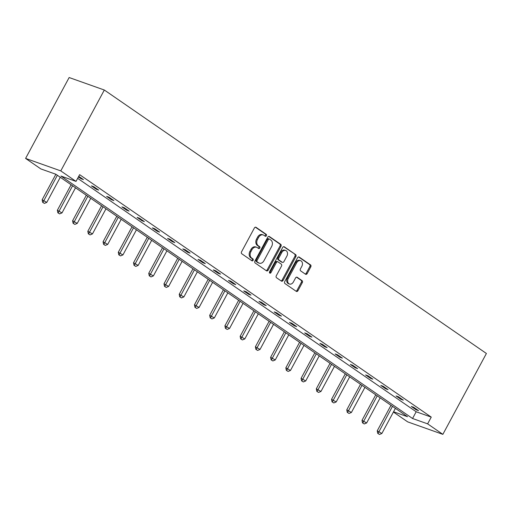 <?xml version="1.0" encoding="UTF-8"?>
<svg xmlns="http://www.w3.org/2000/svg" width="512" height="512" viewBox="0 0 512 512"><rect width="100%" height="100%" fill="white"/><g stroke="black" fill="none" stroke-linecap="round" stroke-linejoin="round"><path stroke-width="0.77" d="M266.406 235.744A1.062 0.8 109.5 0 0 266.234 234.355L256.051 227.328A1.517 1.146 109.5 0 0 255.846 227.226A1.517 1.146 109.5 0 0 254.381 227.994L241.555 251.808A1.517 1.146 109.5 0 0 241.805 253.792L251.987 260.813A1.062 0.8 109.5 0 0 252.986 258.963L251.667 258.054A4.851 3.674 109.5 0 1 250.88 251.706L251.949 249.722A4.851 3.674 109.5 0 1 256.64 247.264A4.851 3.674 109.5 0 1 257.293 247.603L258.611 248.512A1.062 0.8 109.5 0 0 259.61 246.656L258.291 245.747A4.851 3.674 109.5 0 1 257.504 239.398L258.573 237.414A4.851 3.674 109.5 0 1 263.264 234.957A4.851 3.674 109.5 0 1 263.923 235.296L265.235 236.205A1.062 0.8 109.5 0 0 266.406 235.744M264.858 235.942A1.062 0.8 109.5 0 0 265.286 234.016L255.386 227.187M251.603 260.55A1.062 0.8 109.5 0 0 252.032 258.624L250.714 257.715L251.667 258.054M258.234 248.25A1.062 0.8 109.5 0 0 258.656 246.317L257.344 245.414L258.291 245.747M305.517 274.227A1.517 1.146 109.5 0 0 305.722 274.336A1.517 1.146 109.5 0 0 307.187 273.568L310.784 266.886A1.517 1.146 109.5 0 0 310.541 264.902L299.232 257.101A1.517 1.146 109.5 0 0 299.021 256.998A1.517 1.146 109.5 0 0 297.555 257.766L284.736 281.581A1.517 1.146 109.5 0 0 284.979 283.565L296.288 291.366A1.517 1.146 109.5 0 0 296.493 291.469A1.517 1.146 109.5 0 0 297.958 290.701L302.304 282.63A1.517 1.146 109.5 0 0 302.061 280.646L297.222 277.312A1.517 1.146 109.5 0 0 297.018 277.203A1.517 1.146 109.5 0 0 295.552 277.971L293.395 281.971A4.051 3.072 109.5 0 1 289.472 284.026A4.051 3.072 109.5 0 1 288.269 278.438L296.71 262.758A4.051 3.072 109.5 0 1 300.627 260.704A4.051 3.072 109.5 0 1 301.837 266.298L300.429 268.909A1.517 1.146 109.5 0 0 300.678 270.893L305.517 274.227M77.664 178.336L416.179 411.763L431.251 417.114L427.622 423.853L442.854 434.355L486.4 353.478L104.326 90.022L69.146 77.536L25.6 158.413L40.832 168.915L55.904 174.266L407.514 416.71L393.568 411.763M431.251 417.114L79.642 174.662L76.013 181.402L60.781 170.899L104.326 90.022M280.979 246.33A1.517 1.146 109.5 0 0 280.73 244.346L269.421 236.55A1.517 1.146 109.5 0 0 269.216 236.448A1.517 1.146 109.5 0 0 267.75 237.21L254.925 261.03A1.517 1.146 109.5 0 0 255.174 263.014L266.483 270.81A1.517 1.146 109.5 0 0 266.688 270.918A1.517 1.146 109.5 0 0 268.154 270.15L280.979 246.33L280.026 245.997A1.517 1.146 109.5 0 0 279.782 244.013L268.755 236.41M284.326 246.829L295.635 254.624A1.517 1.146 109.5 0 1 295.878 256.608L283.059 280.422A1.517 1.146 109.5 0 1 281.594 281.19A1.517 1.146 109.5 0 1 281.389 281.088L276.544 277.747A1.517 1.146 109.5 0 1 276.301 275.763L281.504 266.106A1.517 1.146 109.5 0 0 281.254 264.122L278.042 261.907A1.517 1.146 109.5 0 0 277.837 261.805A1.517 1.146 109.5 0 0 276.371 262.573L270.957 272.627A1.062 0.8 109.5 0 1 269.619 271.699L282.656 247.488A1.517 1.146 109.5 0 1 284.122 246.72A1.517 1.146 109.5 0 1 284.326 246.829L283.898 246.675M442.854 434.355L407.674 421.869L393.421 412.038M76.013 181.402L60.941 176.051L412.55 418.502L427.622 423.853M60.781 170.899L25.6 158.413M416.179 411.763L412.55 418.502M416.166 409.818L411.29 406.451L413.664 407.29L418.547 410.656L416.166 409.818L416.48 409.235M400.934 399.309L396.058 395.942L398.432 396.787L403.315 400.154L400.934 399.309L401.248 398.733M385.702 388.806L380.826 385.44L383.2 386.285L388.083 389.651L385.702 388.806L386.016 388.23M370.47 378.304L365.594 374.938L367.968 375.782L372.851 379.149L370.47 378.304L370.784 377.728M355.238 367.802L350.362 364.435L352.736 365.28L357.619 368.646L355.238 367.802L355.552 367.219M340.006 357.299L335.13 353.933L337.504 354.778L342.387 358.144L340.006 357.299L340.32 356.717M324.774 346.797L319.891 343.43L322.272 344.275L327.155 347.642L324.774 346.797L325.088 346.214M309.542 336.294L304.659 332.928L307.04 333.773L311.923 337.139L309.542 336.294L309.856 335.712M294.31 325.792L289.427 322.426L291.808 323.264L296.691 326.63L294.31 325.792L294.624 325.21M279.078 315.283L274.195 311.917L276.576 312.762L281.459 316.128L279.078 315.283L279.392 314.707M263.846 304.781L258.963 301.414L261.344 302.259L266.227 305.626L263.846 304.781L264.16 304.205M248.614 294.278L243.731 290.912L246.112 291.757L250.995 295.123L248.614 294.278L248.928 293.702M233.382 283.776L228.499 280.41L230.88 281.254L235.763 284.621L233.382 283.776L233.696 283.194M218.15 273.274L213.267 269.907L215.648 270.752L220.531 274.118L218.15 273.274L218.464 272.691M202.918 262.771L198.035 259.405L200.416 260.25L205.299 263.616L202.918 262.771L203.232 262.189M187.686 252.269L182.803 248.902L185.184 249.741L190.067 253.107L187.686 252.269L188 251.686M172.454 241.76L167.571 238.394L169.952 239.238L174.835 242.605L172.454 241.76L172.768 241.184M157.222 231.258L152.339 227.891L154.72 228.736L159.597 232.102L157.222 231.258L157.536 230.682M141.99 220.755L137.107 217.389L139.488 218.234L144.365 221.6L141.99 220.755L142.304 220.179M126.758 210.253L121.875 206.886L124.256 207.731L129.133 211.098L126.758 210.253L127.072 209.67M111.526 199.75L106.643 196.384L109.024 197.229L113.901 200.595L111.526 199.75L111.84 199.168M96.294 189.248L91.411 185.882L93.792 186.726L98.669 190.093L96.294 189.248L96.608 188.666M78.733 176.346L83.437 179.59L81.062 178.746L78.426 176.922M81.062 178.746L81.376 178.163M263.264 234.957L262.31 234.624A4.851 3.674 109.5 0 0 257.626 237.075L258.573 237.414M257.344 245.414A4.851 3.674 109.5 0 1 256.557 239.066L257.626 237.075M256.64 247.264L255.686 246.925A4.851 3.674 109.5 0 0 250.995 249.382L251.949 249.722M250.714 257.715A4.851 3.674 109.5 0 1 249.926 251.366L250.995 249.382M266.202 270.618A1.517 1.146 109.5 0 0 267.2 269.811L280.026 245.997M269.478 239.13A1.062 0.8 109.5 0 0 268.307 239.59L257.056 260.499A1.062 0.8 109.5 0 0 257.222 261.888L258.618 262.848A4.851 3.674 109.5 0 0 259.27 263.181A4.851 3.674 109.5 0 0 263.962 260.723L271.654 246.438A4.851 3.674 109.5 0 0 270.867 240.09L269.478 239.13M268.531 238.79A1.062 0.8 109.5 0 0 267.36 239.258L268.307 239.59M259.27 263.181L258.323 262.842A4.851 3.674 109.5 0 1 257.664 262.509L256.275 261.549A1.062 0.8 109.5 0 1 256.102 260.16L267.36 239.258M283.661 246.688L295.635 254.624M281.101 280.89A1.517 1.146 109.5 0 0 282.106 280.09L294.931 256.269A1.517 1.146 109.5 0 0 294.682 254.285M277.094 261.574A1.517 1.146 109.5 0 0 276.89 261.466A1.517 1.146 109.5 0 0 275.424 262.234L270.01 272.288L270.957 272.627M269.536 272.774A1.062 0.8 109.5 0 0 270.01 272.288M286.899 256.083A4.051 3.072 109.5 0 0 285.69 250.496A4.051 3.072 109.5 0 0 281.773 252.55L278.797 258.074A1.517 1.146 109.5 0 0 279.04 260.058L282.253 262.272A1.517 1.146 109.5 0 0 282.458 262.374A1.517 1.146 109.5 0 0 283.923 261.606L286.899 256.083M285.69 250.496L284.742 250.157A4.051 3.072 109.5 0 0 280.819 252.211L281.773 252.55M281.734 262.086A1.517 1.146 109.5 0 1 281.504 262.035A1.517 1.146 109.5 0 1 281.299 261.933L278.093 259.718A1.517 1.146 109.5 0 1 277.843 257.734L280.819 252.211M300.627 260.704L299.68 260.371A4.051 3.072 109.5 0 0 295.757 262.419L296.71 262.758M289.472 284.026L288.525 283.686A4.051 3.072 109.5 0 1 287.315 278.099L295.757 262.419M296.006 291.168A1.517 1.146 109.5 0 0 297.011 290.362L301.357 282.291A1.517 1.146 109.5 0 0 301.107 280.307L296.55 277.165M305.229 274.035A1.517 1.146 109.5 0 0 306.234 273.229L309.83 266.547A1.517 1.146 109.5 0 0 309.587 264.563L298.56 256.96M55.872 174.253L42.131 199.776L46.771 202.4L60.288 177.286M42.63 202.285L44.378 203.398L42.63 202.285L42.131 199.776M57.363 175.27L42.918 202.387M46.771 202.4L44.378 203.398M71.104 184.749L57.363 210.278L62.003 212.902L75.52 187.795M57.862 212.787L59.61 213.901L57.862 212.787L57.363 210.278M72.595 185.773L58.15 212.89M62.003 212.902L59.61 213.901M86.336 195.251L72.595 220.781L77.235 223.405L90.752 198.298M73.094 223.29L74.842 224.403L73.094 223.29L72.595 220.781M87.827 196.275L73.382 223.392M77.235 223.405L74.842 224.403M101.568 205.754L87.827 231.283L92.467 233.914L105.984 208.8M88.326 233.792L90.074 234.906L88.326 233.792L87.827 231.283M103.059 206.778L88.614 233.894M92.467 233.914L90.074 234.906M116.806 216.256L103.059 241.786L107.699 244.416L121.216 219.302M103.558 244.294L105.306 245.408L103.558 244.294L103.059 241.786M118.291 217.28L103.846 244.397M107.699 244.416L105.306 245.408M132.038 226.758L118.291 252.288L122.931 254.918L136.454 229.805M118.79 254.803L120.544 255.91L118.79 254.803L118.291 252.288M133.523 227.782L119.078 254.899M122.931 254.918L120.544 255.91M147.27 237.261L133.523 262.79L138.163 265.421L151.686 240.307M134.022 265.306L135.776 266.413L134.022 265.306L133.523 262.79M148.755 238.291L134.31 265.408M138.163 265.421L135.776 266.413M162.502 247.77L148.755 273.299L153.395 275.923L166.918 250.81M149.254 275.808L151.008 276.915L149.254 275.808L148.755 273.299M163.987 248.794L149.542 275.91M153.395 275.923L151.008 276.915M177.734 258.272L163.987 283.802L168.627 286.426L182.15 261.312M164.486 286.31L166.24 287.424L164.486 286.31L163.987 283.802M179.219 259.296L164.774 286.413M168.627 286.426L166.24 287.424M192.966 268.774L179.219 294.304L183.859 296.928L197.382 271.821M179.718 296.813L181.472 297.926L179.718 296.813L179.219 294.304M194.451 269.798L180.006 296.915M183.859 296.928L181.472 297.926M208.198 279.277L194.451 304.806L199.091 307.437L212.614 282.323M194.95 307.315L196.704 308.429L194.95 307.315L194.451 304.806M209.683 280.301L195.238 307.418M199.091 307.437L196.704 308.429M223.43 289.779L209.683 315.309L214.323 317.939L227.846 292.826M210.182 317.818L211.936 318.931L210.182 317.818L209.683 315.309M224.915 290.803L210.47 317.92M214.323 317.939L211.936 318.931M238.662 300.282L224.915 325.811L229.555 328.442L243.078 303.328M225.414 328.32L227.168 329.434L225.414 328.32L224.915 325.811M240.147 301.306L225.702 328.422M229.555 328.442L227.168 329.434M253.894 310.784L240.147 336.314L244.787 338.944L258.31 313.83M240.646 338.829L242.4 339.936L240.646 338.829L240.147 336.314M255.379 311.814L240.934 338.925M244.787 338.944L242.4 339.936M269.126 321.286L255.379 346.822L260.019 349.446L273.542 324.333M255.878 349.331L257.632 350.438L255.878 349.331L255.379 346.822M270.611 322.317L256.166 349.434M260.019 349.446L257.632 350.438M284.358 331.795L270.611 357.325L275.251 359.949L288.774 334.835M271.11 359.834L272.864 360.947L271.11 359.834L270.611 357.325M285.843 332.819L271.398 359.936M275.251 359.949L272.864 360.947M299.59 342.298L285.843 367.827L290.483 370.451L304.006 345.344M286.342 370.336L288.096 371.45L286.342 370.336L285.843 367.827M301.075 343.322L286.63 370.438M290.483 370.451L288.096 371.45M314.822 352.8L301.075 378.33L305.715 380.954L319.238 355.846M301.574 380.838L303.328 381.952L301.574 380.838L301.075 378.33M316.307 353.824L301.862 380.941M305.715 380.954L303.328 381.952M330.054 363.302L316.307 388.832L320.947 391.462L334.47 366.349M316.806 391.341L318.56 392.454L316.806 391.341L316.307 388.832M331.539 364.326L317.094 391.443M320.947 391.462L318.56 392.454M345.286 373.805L331.539 399.334L336.179 401.965L349.702 376.851M332.038 401.843L333.792 402.957L332.038 401.843L331.539 399.334M346.771 374.829L332.326 401.946M336.179 401.965L333.792 402.957M360.518 384.307L346.771 409.837L351.411 412.467L364.934 387.354M347.27 412.352L349.024 413.459L347.27 412.352L346.771 409.837M362.003 385.331L347.558 412.448M351.411 412.467L349.024 413.459M375.75 394.81L362.003 420.339L366.643 422.97L380.166 397.856M362.502 422.854L364.256 423.962L362.502 422.854L362.003 420.339M377.235 395.84L362.79 422.957M366.643 422.97L364.256 423.962M390.982 405.318L377.235 430.848L381.875 433.472L395.398 408.358M377.734 433.357L379.488 434.464L377.734 433.357L377.235 430.848M392.467 406.342L378.022 433.459M381.875 433.472L379.488 434.464M265.286 234.016L266.234 234.355M252.032 258.624L252.986 258.963M258.656 246.317L259.61 246.656M256.557 239.066L257.504 239.398M249.926 251.366L250.88 251.706M255.622 227.181L256.051 227.328M267.2 269.811L268.154 270.15M268.992 236.397L269.421 236.55M279.782 244.013L280.73 244.346M256.102 260.16L257.056 260.499M256.275 261.549L257.222 261.888M257.664 262.509L258.618 262.848M294.931 256.269L295.878 256.608M282.106 280.09L283.059 280.422M275.424 262.234L276.371 262.573M277.843 257.734L278.797 258.074M278.093 259.718L279.04 260.058M281.299 261.933L282.253 262.272M287.315 278.099L288.269 278.438M296.787 277.158L297.222 277.312M301.107 280.307L302.061 280.646M301.357 282.291L302.304 282.63M297.011 290.362L297.958 290.701M298.797 256.947L299.232 257.101M309.587 264.563L310.541 264.902M309.83 266.547L310.784 266.886M306.234 273.229L307.187 273.568M268.384 238.72L269.338 239.053M276.89 261.466L277.837 261.805M281.504 262.035L282.458 262.374"/></g></svg>
